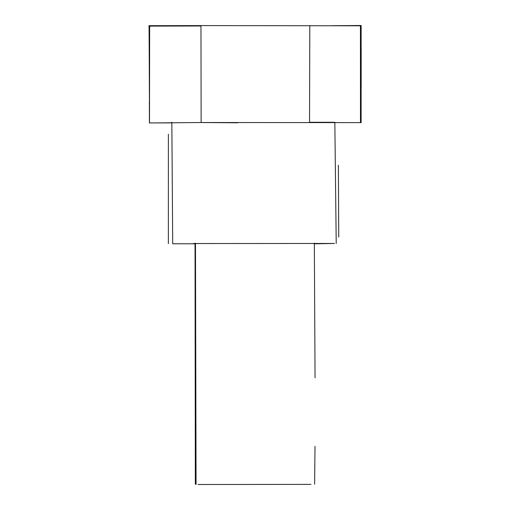<?xml version="1.0" encoding="UTF-8"?>
<svg xmlns="http://www.w3.org/2000/svg" width="510" height="510" viewBox="0 0 510 510"><rect width="100%" height="100%" fill="white"/><g stroke="black" fill="none" stroke-linecap="round" stroke-linejoin="round"><path stroke-width="0.76" d="M361.061 122.782L361.118 70.297M360.806 26.016L360.43 26.029M201.131 122.515L200.972 25.589L361.144 25.806L361.125 122.623L201.131 122.515L149.545 122.967M309.799 25.589L309.544 122.394M149.972 122.935L171.851 122.884M334.228 122.272L309.551 122.279M200.972 25.589L149.073 25.678L149.526 117.976M149.385 113.947L149.462 122.929M193.36 243.538L334.49 243.461L314.332 243.831M195.043 243.805L172.915 243.754M201.195 25.78L149.003 25.685M361.176 48.966L361.176 87.191M361.093 107.138L361.01 42.63M360.474 122.578L360.43 25.812M199.372 122.521L237.877 122.795M149.494 122.916L149.653 25.742M149.366 101.86L149.417 122.904M338.742 237.086L338.385 165.208M168.364 243.703L168.389 134.232M193.405 243.557L213.684 243.512M195.043 243.206L195.336 484.283M196.063 484.302L195.477 243.2M314.619 484.226L315.001 446.295M315.052 377.795L314.332 243.111M198.097 484.5L310.953 484.379M148.958 26.322L149.647 26.316M331.194 25.717L361.182 25.5M200.965 25.984L148.818 26.112M172.699 243.767L171.844 122.183M336.224 243.41L334.834 122.279"/></g></svg>
